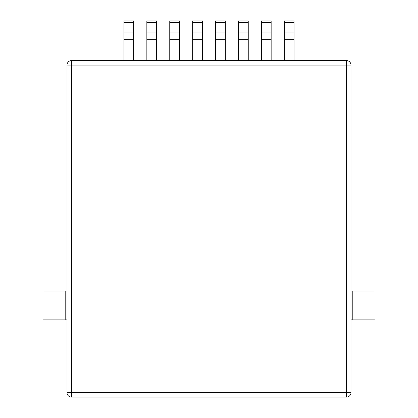 <?xml version="1.0" encoding="UTF-8"?>
<svg xmlns="http://www.w3.org/2000/svg" width="418" height="418" viewBox="0 0 418 418"><rect width="100%" height="100%" fill="white"/><g stroke="black" fill="none" stroke-linecap="round" stroke-linejoin="round"><path stroke-width="0.63" d="M215.583 22.614L215.583 20.9L225.328 20.9L225.328 22.614L215.583 22.614L215.583 60.594M225.328 22.614L225.328 60.594M238.5 22.614L238.5 20.9L248.245 20.9L248.245 22.614L238.5 22.614L238.5 60.594M248.245 22.614L248.245 60.594M261.417 22.614L261.417 20.9L271.157 20.9L271.157 22.614L261.417 22.614L261.417 60.594M271.157 22.614L271.157 60.594M284.329 22.614L284.329 20.9L294.073 20.9L294.073 22.614L284.329 22.614L284.329 60.594M294.073 22.614L294.073 60.594M192.672 22.614L192.672 20.9L202.416 20.9L202.416 22.614L192.672 22.614L192.672 60.594M202.416 22.614L202.416 60.594M169.755 22.614L169.755 20.9L179.5 20.9L179.5 22.614L169.755 22.614L169.755 60.594M179.5 22.614L179.5 60.594M146.843 22.614L146.843 20.9L156.583 20.9L156.583 22.614L146.843 22.614L146.843 60.594M156.583 22.614L156.583 60.594M123.927 22.614L123.927 20.9L133.671 20.9L133.671 22.614L123.927 22.614L123.927 60.594M133.671 22.614L133.671 60.594M67 392.591L67 65.103A4.509 4.509 0 0 1 71.509 60.594L346.491 60.594A4.509 4.509 0 0 1 351 65.103L351 392.591A4.509 4.509 0 0 1 346.491 397.1L71.509 397.1L71.509 392.591L346.491 392.591L346.491 65.103L71.509 65.103L71.509 392.591L67 392.591A4.509 4.509 0 0 0 71.509 397.1A4.509 4.509 0 0 1 67 392.591M352.802 291.006L352.802 319.875L374.998 319.875L374.998 291.006L351 291.006M352.802 319.875L351 319.875M67 291.006L43.002 291.006L43.002 319.875L67 319.875M225.328 32.034L215.583 32.034M225.328 39.292L215.583 39.292M248.245 32.034L238.5 32.034M248.245 39.292L238.5 39.292M271.157 32.034L261.417 32.034M271.157 39.292L261.417 39.292M294.073 32.034L284.329 32.034M294.073 39.292L284.329 39.292M202.416 32.034L192.672 32.034M202.416 39.292L192.672 39.292M179.5 32.034L169.755 32.034M179.5 39.292L169.755 39.292M156.583 32.034L146.843 32.034M156.583 39.292L146.843 39.292M133.671 32.034L123.927 32.034M133.671 39.292L123.927 39.292M346.491 397.1A4.509 4.509 0 0 0 351 392.591L346.491 392.591L346.491 397.1M351 65.103A4.509 4.509 0 0 0 346.491 60.594L346.491 65.103L351 65.103M67 65.103L71.509 65.103L71.509 60.594M65.198 291.006L65.198 319.875"/></g></svg>
